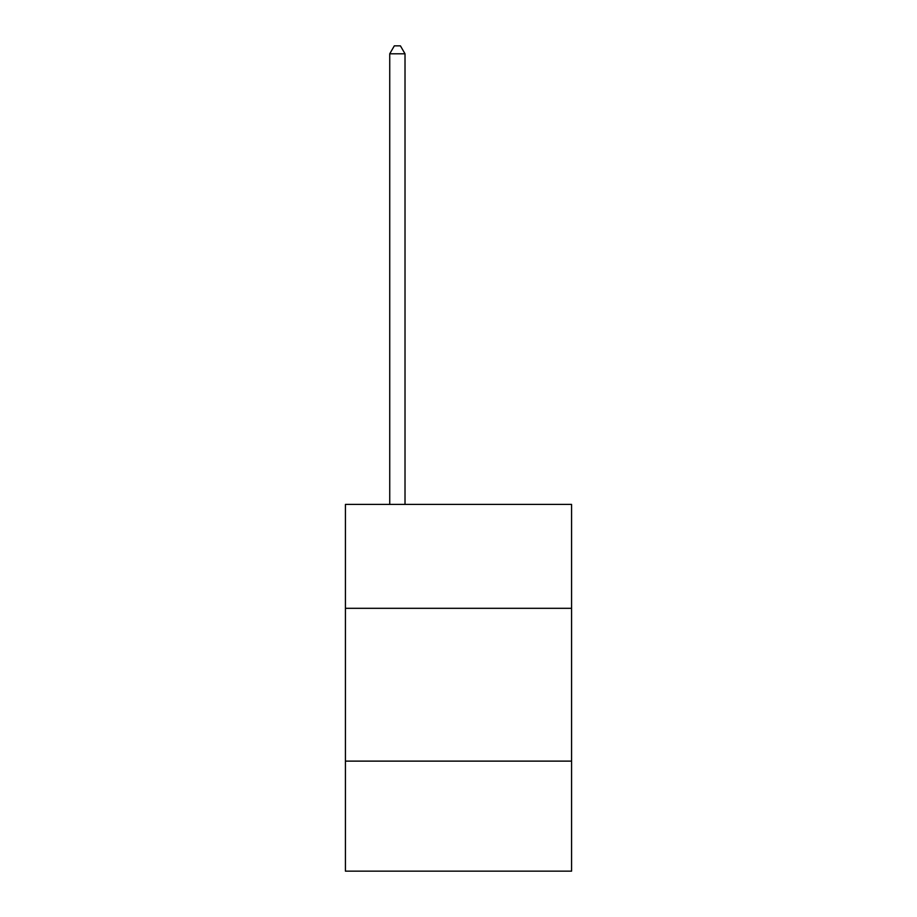 <?xml version="1.0" encoding="UTF-8"?>
<svg xmlns="http://www.w3.org/2000/svg" width="917" height="917" viewBox="0 0 917 917"><rect width="100%" height="100%" fill="white"/><g stroke="black" fill="none" stroke-linecap="round" stroke-linejoin="round"><path stroke-width="1.38" d="M571.578 608.315L571.578 504.407L345.422 504.407L345.422 608.315L571.578 608.315L571.578 871.15L345.422 871.15L345.422 608.315M571.578 761.121L345.422 761.121M405.016 504.407L405.016 53.794L389.736 53.794L389.736 504.407M389.736 53.794L394.321 45.85L400.431 45.85L405.016 53.794"/></g></svg>
